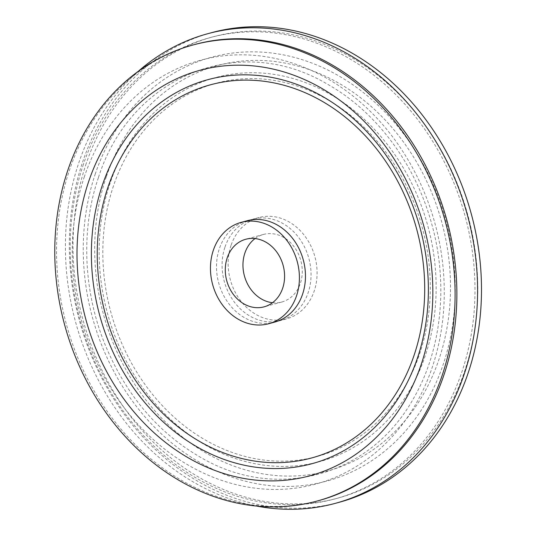 <?xml version="1.0" encoding="UTF-8"?>
<svg xmlns="http://www.w3.org/2000/svg" width="536" height="536" viewBox="0 0 536 536"><rect width="100%" height="100%" fill="white"/><g stroke="black" fill="none" stroke-linecap="round" stroke-linejoin="round"><path stroke-width="0.4" stroke-dasharray="2.68 2.01" d="M194.648 44.535A236.322 197.228 -105.2 0 0 69.593 169.805A236.322 197.228 -105.2 0 0 111.823 417.698A236.322 197.228 -105.2 0 0 318.773 500.591M247.19 220.732A52.515 43.831 -105.2 0 0 219.405 248.563A52.515 43.831 -105.2 0 0 228.785 303.651A52.515 43.831 -105.2 0 0 274.774 322.076M224.986 247.049A52.515 43.831 74.8 0 1 252.778 219.211A52.515 43.831 74.8 0 1 308.857 258.372A52.515 43.831 74.8 0 1 280.362 320.555A52.515 43.831 74.8 0 1 234.373 302.137A52.515 43.831 74.8 0 1 224.986 247.049M106.289 176.893A210.065 175.312 -105.2 0 0 301.051 475.6A210.065 175.312 -105.2 0 0 410.509 152.217A210.065 175.312 -105.2 0 0 106.289 176.893M83.422 164.331A238.949 199.419 -105.2 0 0 126.121 414.978A238.949 199.419 -105.2 0 0 335.369 498.795A238.949 199.419 -105.2 0 0 465.034 215.867A238.949 199.419 -105.2 0 0 209.864 37.674A238.949 199.419 -105.2 0 0 83.422 164.331M138.295 71.315A243.324 203.07 -105.2 0 0 78.832 162.736A243.324 203.07 -105.2 0 0 256.617 506.071M86.209 163.574A238.949 199.419 -105.2 0 0 128.908 414.221A238.949 199.419 -105.2 0 0 338.156 498.038A238.949 199.419 -105.2 0 0 467.828 215.11A238.949 199.419 -105.2 0 0 212.658 36.917A238.949 199.419 -105.2 0 0 86.209 163.574M211.506 32.689A243.324 203.07 -105.2 0 0 82.745 161.671A243.324 203.07 -105.2 0 0 126.228 416.908A243.324 203.07 -105.2 0 0 339.308 502.259M272.509 302.719A35.008 29.219 -105.2 0 0 281.809 302.016A35.008 29.219 -105.2 0 0 300.81 260.563A35.008 29.219 -105.2 0 0 263.424 234.453A35.008 29.219 -105.2 0 0 255.042 238.567M231.036 245.401A52.515 43.831 -105.2 0 0 240.416 300.488A52.515 43.831 -105.2 0 0 286.405 318.907A52.515 43.831 -105.2 0 0 314.907 256.724A52.515 43.831 -105.2 0 0 258.828 217.562A52.515 43.831 -105.2 0 0 231.036 245.401M113.498 185.818A193.315 161.336 -105.2 0 0 292.736 460.719A193.315 161.336 -105.2 0 0 393.471 163.112A193.315 161.336 -105.2 0 0 113.498 185.818M110.135 183.078A198.943 166.033 -105.2 0 0 294.586 465.972A198.943 166.033 -105.2 0 0 398.248 159.708A198.943 166.033 -105.2 0 0 110.135 183.078M95.381 173.651A219.619 183.285 -105.2 0 0 299.001 485.944A219.619 183.285 -105.2 0 0 413.437 147.849A219.619 183.285 -105.2 0 0 95.381 173.651M84.387 176.639A219.619 183.285 -105.2 0 0 288.006 488.933A219.619 183.285 -105.2 0 0 402.442 150.837A219.619 183.285 -105.2 0 0 84.387 176.639M98.389 177.718C80.949 228.49 83.174 290.003 104.54 343.308C125.598 394.657 157.798 432.773 201.154 457.67C275.759 501.274 369.579 477.435 413.558 398.389C441.671 349.961 448.645 283.892 431.654 223.733C415.38 163.895 375.944 111.294 327.489 84.226C239.579 31.664 130.516 75.911 98.389 177.718M212.658 36.917L209.864 37.674M338.156 498.038L335.369 498.795M263.424 234.453L245.743 239.264M281.809 302.016L264.127 306.833M258.828 217.562L252.778 219.211M286.405 318.907L280.362 320.555"/><path stroke-width="0.8" d="M67.817 170.287A236.322 197.228 -105.2 0 0 110.048 418.18A236.322 197.228 -105.2 0 0 316.997 501.073A236.322 197.228 -105.2 0 0 445.242 221.254A236.322 197.228 -105.2 0 0 192.873 45.017A236.322 197.228 -105.2 0 0 67.817 170.287M316.997 501.073L318.773 500.591A236.322 197.228 -105.2 0 0 447.017 220.772A236.322 197.228 -105.2 0 0 194.648 44.535L192.873 45.017M268.73 323.724L274.774 322.076A52.515 43.831 -105.2 0 0 302.565 294.237A52.515 43.831 -105.2 0 0 293.179 239.15A52.515 43.831 -105.2 0 0 247.19 220.732L241.146 222.373A52.515 43.831 -105.2 0 0 213.355 250.212A52.515 43.831 -105.2 0 0 222.742 305.299A52.515 43.831 -105.2 0 0 268.73 323.724A52.515 43.831 -105.2 0 0 297.225 261.541A52.515 43.831 -105.2 0 0 241.146 222.373M88.608 181.704A210.065 175.312 -105.2 0 0 283.37 480.41A210.065 175.312 -105.2 0 0 392.828 157.028A210.065 175.312 -105.2 0 0 88.608 181.704M256.617 506.071A243.324 203.07 -105.2 0 0 335.395 503.324A243.324 203.07 -105.2 0 0 467.439 215.211A243.324 203.07 -105.2 0 0 207.6 33.755A243.324 203.07 -105.2 0 0 138.295 71.315M335.395 503.324L339.308 502.259A243.324 203.07 -105.2 0 0 471.352 214.145A243.324 203.07 -105.2 0 0 211.506 32.689L207.6 33.755M227.217 257.823A35.008 29.219 -105.2 0 0 233.468 294.552A35.008 29.219 -105.2 0 0 264.127 306.833A35.008 29.219 -105.2 0 0 283.129 265.374A35.008 29.219 -105.2 0 0 245.743 239.264A35.008 29.219 -105.2 0 0 227.217 257.823M255.042 238.567A35.008 29.219 -105.2 0 0 244.892 253.012A35.008 29.219 -105.2 0 0 272.509 302.719M107.917 187.339A193.315 161.336 -105.2 0 0 287.149 462.24A193.315 161.336 -105.2 0 0 387.883 164.632A193.315 161.336 -105.2 0 0 107.917 187.339M102.376 185.188A198.943 166.033 -105.2 0 0 286.827 468.089A198.943 166.033 -105.2 0 0 390.489 161.818A198.943 166.033 -105.2 0 0 102.376 185.188"/></g></svg>
